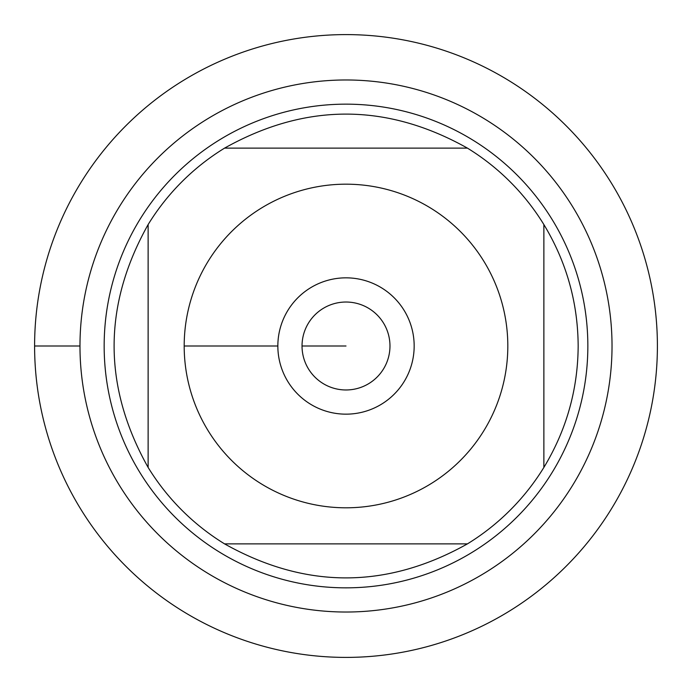 <?xml version="1.0" encoding="UTF-8"?>
<svg xmlns="http://www.w3.org/2000/svg" width="692" height="692" viewBox="0 0 692 692"><rect width="100%" height="100%" fill="white"/><g stroke="black" fill="none" stroke-linecap="round" stroke-linejoin="round"><path stroke-width="1.04" d="M34.6 346A311.4 311.4 0 0 1 501.7 76.319A311.4 311.4 0 0 1 501.7 615.681A311.4 311.4 0 0 1 34.6 346L79.978 346A266.022 266.022 0 0 1 479.011 115.616A266.022 266.022 0 0 1 479.011 576.384A266.022 266.022 0 0 1 79.978 346M104.163 346A241.837 241.837 0 0 1 466.918 136.558A241.837 241.837 0 0 1 466.918 555.442A241.837 241.837 0 0 1 104.163 346M277.847 346A68.153 68.153 0 0 1 380.081 286.972A68.153 68.153 0 0 1 380.081 405.028A68.153 68.153 0 0 1 277.847 346L184.184 346L277.847 346M507.816 346A161.816 161.816 0 0 0 302.023 190.274A161.816 161.816 0 0 0 208.093 430.64A161.816 161.816 0 0 0 507.816 346M467.446 148.131C386.482 102.771 305.518 102.771 224.554 148.131A232.166 232.166 0 0 0 148.131 224.554C102.771 305.518 102.771 386.482 148.131 467.446A232.166 232.166 0 0 0 224.554 543.869C305.518 589.229 386.482 589.229 467.446 543.869A232.166 232.166 0 0 0 543.869 467.446L543.869 224.554A232.166 232.166 0 0 0 467.446 148.131L224.554 148.131A232.166 232.166 0 0 0 148.131 224.554L148.131 467.446A232.166 232.166 0 0 0 224.554 543.869L467.446 543.869A232.166 232.166 0 0 0 543.869 467.446C566.454 430.113 577.889 389.631 578.166 346C577.889 302.369 566.454 261.887 543.869 224.554A232.166 232.166 0 0 0 467.446 148.131M302.032 346A43.968 43.968 0 0 0 367.988 384.077A43.968 43.968 0 0 0 367.988 307.923A43.968 43.968 0 0 0 302.032 346L346 346L302.032 346M657.4 346A311.4 311.4 0 0 1 190.3 615.681A311.4 311.4 0 0 1 190.3 76.319A311.4 311.4 0 0 1 657.4 346"/></g></svg>
